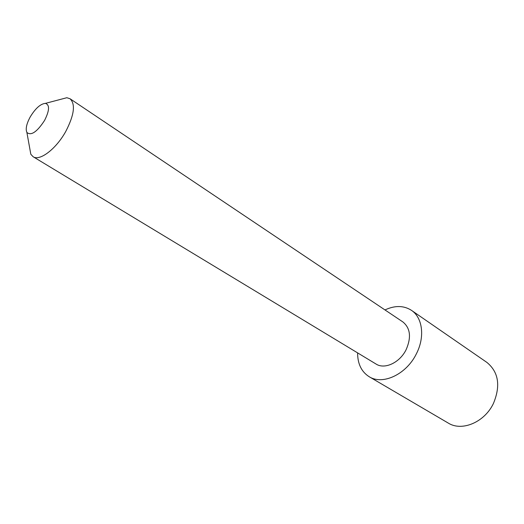 <?xml version="1.0" encoding="UTF-8"?>
<svg xmlns="http://www.w3.org/2000/svg" width="524" height="524" viewBox="0 0 524 524"><rect width="100%" height="100%" fill="white"/><g stroke="black" fill="none" stroke-linecap="round" stroke-linejoin="round"><path stroke-width="0.79" d="M411.438 310.326C422.599 317.603 425.121 336.978 416.39 353.785C406.454 374.359 382.671 385.422 369.158 376.704L448.262 423.078C461.86 431.756 484.582 422.292 493.438 403.434C500.767 385.729 498.586 372.06 486.901 362.418L411.438 310.326C403.742 305.433 394.919 305.302 384.97 309.926M369.158 376.704C361.468 371.798 357.617 363.859 357.604 352.888M70.046 98.761C75.646 104.099 74.244 114.946 65.841 131.301C56.232 148.882 39.732 161.431 33.123 156.728L376.062 364.042C384.675 369.734 399.832 362.674 406.146 349.632C411.464 337.351 410.377 328.122 402.884 321.939L70.046 98.761L66.843 97.719L59.54 99.645M33.123 156.728L30.818 154.266L29.482 146.838M45.411 103.372C49.832 104.82 49.544 110.518 44.553 120.468C36.994 132.002 31.106 135.998 26.888 132.454C25.394 129.009 26.514 123.815 30.248 116.878C35.488 108.311 40.544 103.811 45.411 103.372L66.843 97.719M26.888 132.454L30.818 154.266"/></g></svg>
